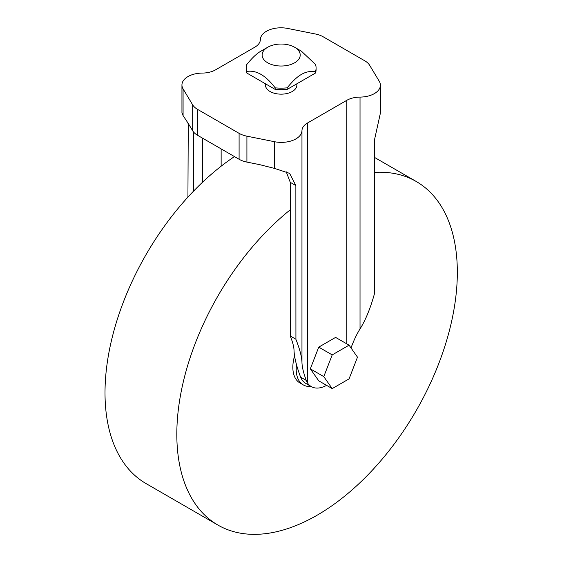 <?xml version="1.0" encoding="UTF-8"?>
<svg xmlns="http://www.w3.org/2000/svg" width="562" height="562" viewBox="0 0 562 562"><rect width="100%" height="100%" fill="white"/><g stroke="black" fill="none" stroke-linecap="round" stroke-linejoin="round"><path stroke-width="0.84" d="M290.259 209.802A198.351 114.522 120 0 0 182.938 383.41A198.351 114.522 120 0 0 217.901 525.063A198.351 114.522 120 0 0 317.073 515.242A198.351 114.522 120 0 0 446.657 340.453A198.351 114.522 120 0 0 416.252 181.505A198.351 114.522 120 0 0 374.411 172.379M286.241 171.817L290.259 182.327L290.308 336.118C292.697 342.16 293.933 346.894 294.031 350.337C294.193 356.884 296.378 365.82 300.6 377.13L301.927 379.757A31.739 18.321 120 0 0 305.693 383.361L311.306 386.6A31.739 18.321 -60 0 1 307.54 382.996L306.234 380.383L300.6 377.13M187.926 197.122L188.263 123.443L183.079 115.589L181.947 112.906L181.94 84.995A20.625 11.907 0 0 1 187.982 76.573A20.625 11.907 0 0 1 202.306 73.081A19.045 10.994 180 0 0 215.527 69.864L254.804 47.194A19.045 10.994 180 0 0 260.375 39.558A20.625 11.907 180 0 1 266.416 31.289A20.625 11.907 180 0 1 287.765 28.458L315.423 33.994A20.625 11.907 0 0 1 323.248 36.825L364.759 60.794A20.625 11.907 0 0 1 369.663 65.311L379.259 81.279A20.625 11.907 0 0 1 380.404 85.185A20.625 11.907 0 0 1 374.355 93.608A20.625 11.907 0 0 1 360.031 97.093L360.031 328.939C365.588 320.045 370.365 308.426 374.355 294.074L374.411 140.219L380.397 113.095L380.404 85.185M187.926 123.247L187.926 122.874M181.94 84.995A20.625 11.907 0 0 0 183.079 88.894L192.675 104.862A20.625 11.907 0 0 0 197.578 109.379L239.096 133.349A20.625 11.907 0 0 0 246.915 136.18L274.572 141.722A20.625 11.907 0 0 0 295.921 138.891A20.625 11.907 0 0 0 301.963 130.623A19.045 10.994 180 0 1 307.54 122.987L307.54 382.996M294.636 62.804A19.045 10.994 180 0 1 267.702 62.804A19.045 10.994 180 0 1 267.702 47.257L267.702 47.257A19.045 10.994 180 0 1 294.636 47.257A19.045 10.994 180 0 1 294.636 62.804M260.972 51.142L267.702 47.257L260.972 51.142C256.975 53.313 252.247 57.767 246.781 64.518A34.907 20.155 180 0 0 246.261 67.988A34.907 20.155 180 0 0 246.781 71.451C256.244 69.906 265.707 75.364 275.162 87.841A34.907 20.155 180 0 0 287.175 87.841C292.64 81.09 297.368 76.629 301.365 74.465C305.363 72.013 310.098 71.009 315.556 71.451A34.907 20.155 180 0 0 316.083 67.988A34.907 20.155 180 0 0 315.556 64.518L301.365 51.142L294.636 47.257M296.877 83.794L296.877 85.087A15.708 9.069 180 0 1 287.182 93.468A15.708 9.069 180 0 1 270.062 91.501A15.708 9.069 180 0 1 265.461 85.087L265.461 83.794M188.263 123.443L192.675 130.777A20.625 11.907 0 0 0 197.578 135.294L239.096 159.264A20.625 11.907 0 0 0 246.915 162.095L259.623 164.638L274.572 168.417L289.606 173.363L295.865 185.565L295.921 339.364C299.792 349.171 301.808 356.87 301.963 362.462C302.068 366.867 303.487 372.838 306.234 380.383M193.539 191.15L193.539 131.993M316.083 67.988L316.083 69.54A34.907 20.155 180 0 1 315.556 73.004L315.556 71.451M315.556 73.004L287.175 89.393L287.175 87.841M287.175 89.393A34.907 20.155 180 0 1 275.162 89.393L275.162 87.841M275.162 89.393L246.781 73.004L246.781 71.451M246.781 73.004A34.907 20.155 180 0 1 246.261 69.54L246.261 67.988M357.488 357.158L349.065 378.879L332.212 388.609L323.782 376.617L332.212 354.903L349.065 345.173L357.488 357.158M346.81 343.867L346.81 100.31A19.045 10.994 180 0 1 360.031 97.093M351.011 347.934C353.814 340.333 356.828 333.997 360.031 328.939M323.782 376.617L310.322 368.848L318.745 347.126L332.212 354.903M318.745 347.126L335.598 337.397L349.065 345.173M310.322 368.848L318.745 380.832L332.212 388.609M290.259 335.985L295.865 339.23M346.81 100.31L307.54 122.987M326.585 385.356A31.739 18.321 -60 0 1 311.306 386.6M294.558 355.943A34.275 19.789 120 0 0 299.939 382.968L303.304 384.914A34.275 19.789 120 0 0 311.046 386.452M296.504 364.689A34.275 19.789 120 0 0 303.304 384.914M234.459 156.587A198.351 114.522 120 0 0 113.714 331.615A198.351 114.522 120 0 0 146.092 483.601L217.901 525.063M183.079 115.589L183.079 88.894M274.572 141.722L274.572 168.417M202.404 138.083L202.404 182.362M301.963 362.462L301.963 130.623M192.675 104.862L192.675 130.777M197.578 109.379L197.578 135.294M239.096 133.349L239.096 159.264M246.915 136.18L246.915 162.095M295.865 185.565L290.259 182.327M221.14 166.212L221.14 148.895M416.252 181.505L374.411 157.353"/></g></svg>
